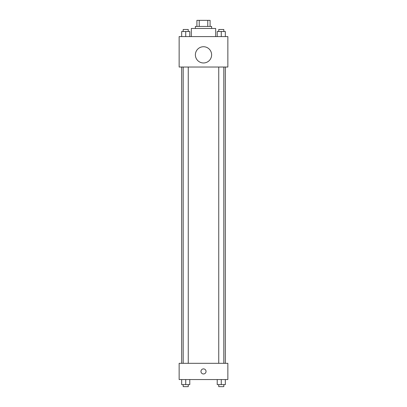 <?xml version="1.0" encoding="UTF-8"?>
<svg xmlns="http://www.w3.org/2000/svg" width="407" height="407" viewBox="0 0 407 407"><rect width="100%" height="100%" fill="white"/><g stroke="black" fill="none" stroke-linecap="round" stroke-linejoin="round"><path stroke-width="0.61" d="M199.227 26.44L199.227 20.35L196.907 20.35L196.907 26.44L196.907 20.35M199.227 20.35L210.093 20.35L210.093 26.44M207.774 26.44L207.774 20.35M195.38 28.47L195.38 26.44L211.62 26.44L211.62 28.47M215.674 36.584L215.674 28.47L191.326 28.47L191.326 36.584M179.146 36.584L227.854 36.584L227.854 67.028L179.146 67.028L179.146 36.584M203.5 62.968A8.12 8.12 0 0 1 196.469 50.789A8.12 8.12 0 0 1 210.531 50.789A8.12 8.12 0 0 1 203.5 62.968M179.146 363.314L227.854 363.314L227.854 379.548L179.146 379.548L179.146 363.314M203.5 373.967A2.539 2.539 0 0 1 201.302 370.161A2.539 2.539 0 0 1 205.698 370.161A2.539 2.539 0 0 1 203.5 373.967M217.221 379.548L217.221 384.62L225.336 384.62L225.336 379.548L225.336 384.62M221.276 384.62L221.276 379.548M223.814 384.62L223.814 386.65L218.742 386.65L218.742 384.62M181.664 379.548L181.664 384.62L189.779 384.62L189.779 379.548L189.779 384.62M185.724 384.62L185.724 379.548M188.258 384.62L188.258 386.65L183.186 386.65L183.186 384.62M217.221 36.584L217.221 31.512L225.336 31.512L225.336 36.584L225.336 31.512M221.276 36.584L221.276 31.512M223.814 31.512L223.814 29.482L218.742 29.482L218.742 31.512M181.664 36.584L181.664 31.512L189.779 31.512L189.779 36.584L189.779 31.512M185.724 36.584L185.724 31.512M188.258 31.512L188.258 29.482L183.186 29.482L183.186 31.512M225.336 363.314L225.336 67.028M181.664 363.314L181.664 67.028M218.742 67.028L218.742 363.314M223.814 67.028L223.814 363.314M188.258 363.314L188.258 67.028M183.186 363.314L183.186 67.028"/></g></svg>
